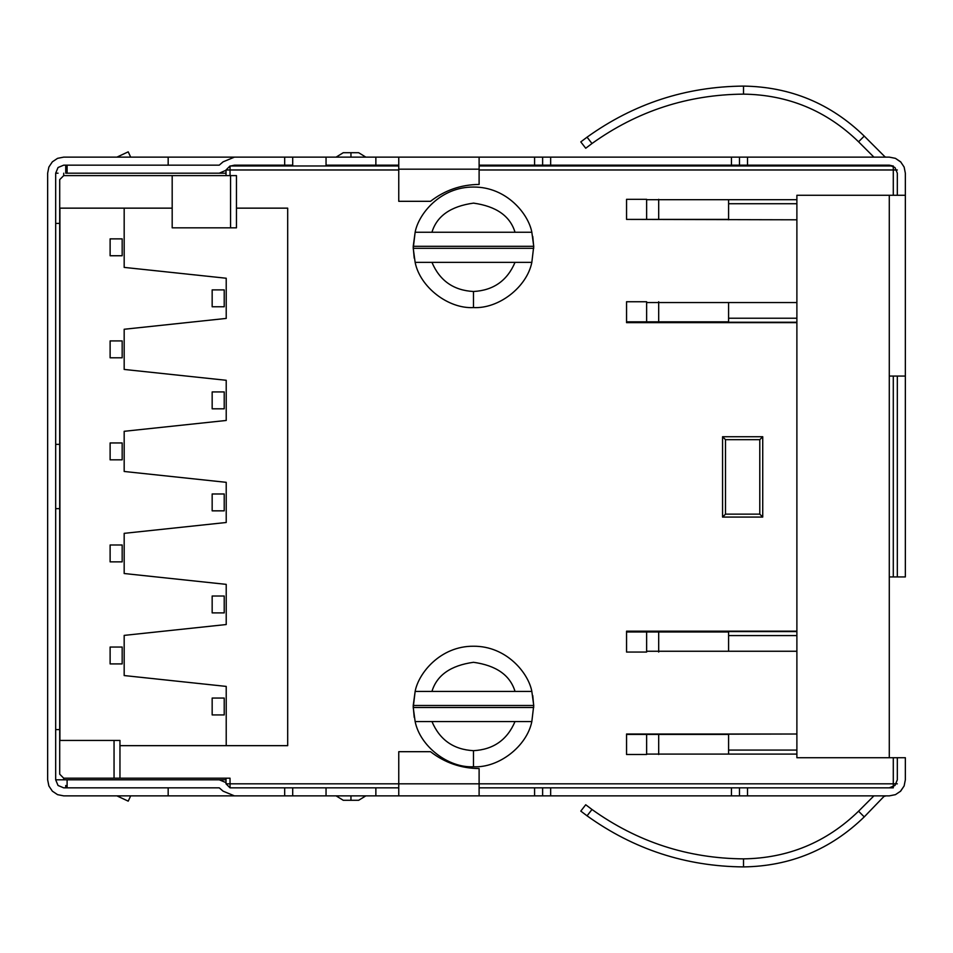 <?xml version="1.0" encoding="UTF-8"?>
<svg xmlns="http://www.w3.org/2000/svg" width="953" height="953" viewBox="0 0 953 953"><rect width="100%" height="100%" fill="white"/><g stroke="black" fill="none" stroke-linecap="round" stroke-linejoin="round"><path stroke-width="1.43" d="M728.592 322.233L728.592 302.554L728.592 318.219L796.887 318.219L728.592 318.219L728.592 322.233L796.887 322.233L728.592 322.233M728.592 219.798L728.592 199.701L796.887 199.701L728.592 199.701L728.592 219.798M796.887 203.728L728.592 203.728L796.887 203.728M626.55 199.308L626.55 219.393L646.634 219.393L646.634 199.308L626.55 199.308L646.634 199.308L646.634 219.393L626.55 219.393L626.55 199.308M728.592 219.393L646.634 219.393L658.69 219.393L658.69 199.308L658.69 219.393L728.592 219.393M626.55 301.744L626.55 321.828L646.634 321.828L646.634 301.744L626.55 301.744L646.634 301.744L646.634 321.828L626.55 321.828L626.55 301.744M728.592 321.828L646.634 321.828L658.69 321.828L658.69 301.744L658.69 321.828L728.592 321.828M728.592 754.097L728.592 734.013L728.592 750.082L796.887 750.082L728.592 750.082L728.592 754.097L796.887 754.097L728.592 754.097M728.592 651.256L728.592 631.565L796.887 631.565L728.592 631.565L728.592 651.256M796.887 635.591L728.592 635.591L796.887 635.591M626.55 734.418L626.55 754.502L646.634 754.502L646.634 734.418L626.55 734.418L646.634 734.418L646.634 754.502L626.55 754.502L626.55 734.013L796.887 734.013L626.55 734.418M646.634 734.418L728.592 734.418L646.634 734.418M658.69 754.502L658.69 734.418L658.69 754.502M626.55 631.97L626.55 652.055L646.634 652.055L646.634 631.97L626.55 631.97L728.592 631.97L646.634 631.97L646.634 652.055L626.55 652.055L626.55 631.172L796.887 631.172L626.55 631.172L626.55 631.97M658.69 652.055L658.69 631.97L658.69 652.055M358.65 152.706L350.954 152.706L350.954 157.126L350.954 152.706L343.271 152.706L336.099 157.126L343.271 152.706L358.65 152.706L365.821 157.126L358.65 152.706M343.271 800.294L350.954 800.294L350.954 795.874L350.954 800.294L343.271 800.294L336.099 795.874L343.271 800.294M591.992 809.478C637.295 841.94 687.792 858.403 743.519 858.867C788.167 858.212 826.513 842.321 858.558 811.217L873.901 795.874L858.558 811.217L864.24 816.9C830.611 849.54 790.371 866.206 743.519 866.908C790.371 866.206 830.611 849.54 864.24 816.9L858.558 811.217C826.513 842.321 788.167 858.212 743.519 858.867C687.792 858.403 637.295 841.94 591.992 809.478L587.06 815.828C633.816 849.385 685.969 866.42 743.519 866.908L743.519 858.867L743.519 866.908C685.969 866.42 633.816 849.385 587.06 815.828L591.992 809.478L585.726 804.761L580.794 811.098L587.06 815.828L580.794 811.098L585.726 804.761L586.214 805.142M580.794 811.098L587.06 815.828L580.794 811.098M580.794 141.902L587.06 137.172L580.794 141.902L587.06 137.172L580.794 141.902L585.726 148.239L580.794 141.902L587.06 137.172L591.992 143.522L587.06 137.172L580.794 141.902L587.06 137.172C633.816 103.615 685.969 86.58 743.519 86.092C685.969 86.58 633.816 103.615 587.06 137.172L580.794 141.902M585.726 148.239L591.992 143.522C637.295 111.06 687.792 94.597 743.519 94.133C687.792 94.597 637.295 111.06 591.992 143.522L585.726 148.239M743.519 94.133C788.167 94.788 826.513 110.679 858.558 141.783C826.513 110.679 788.167 94.788 743.519 94.133L743.519 86.092L743.519 94.133C687.792 94.597 637.295 111.06 591.992 143.522M864.24 136.1C830.611 103.46 790.371 86.794 743.519 86.092C790.371 86.794 830.611 103.46 864.24 136.1L858.558 141.783L864.24 136.1L884.884 156.745L864.24 136.1M116.921 795.874L128.214 801.151L130.68 795.874L128.214 801.151L116.921 795.874M864.24 816.9L884.515 795.874L864.24 816.9M858.558 141.783L873.901 157.126L858.558 141.783M63.72 787.845L168.169 787.845L168.169 795.874L63.72 795.874L292.702 795.874L292.702 787.845L284.673 787.845L284.673 795.874L284.673 787.845L292.702 787.845L292.702 795.874L479.109 795.874L479.109 768.559C461.014 768.38 444.813 762.757 430.506 751.691C444.813 762.757 461.014 768.38 479.109 768.559L479.109 783.831L398.759 783.831L479.109 783.831L479.109 795.874L739.468 795.874L739.468 787.845L739.468 795.874L731.439 795.874L731.439 787.845L731.439 795.874L550.655 795.874L550.655 787.845L550.655 795.874L542.626 795.874L542.626 787.845L542.626 795.874L534.585 795.874L534.585 787.845L534.585 795.874L398.759 795.874L398.759 783.831L398.759 795.874L375.863 795.874L375.863 787.845L375.863 795.874L326.045 795.874L326.045 787.845L326.045 795.874L168.169 795.874L168.169 787.845L63.72 787.845L58.038 785.486L55.679 779.804L58.038 785.486L63.72 787.845L58.038 785.486L55.679 779.804L55.679 173.196L58.038 167.514L55.679 173.196L55.679 779.804L58.038 785.486M63.72 157.126L168.169 157.126L168.169 165.155L63.72 165.155L58.038 167.514L63.72 165.155L168.169 165.155L168.169 157.126L63.72 157.126L57.573 158.341L63.72 157.126M884.884 796.255L885.79 795.874L884.884 796.255M885.79 157.126L884.884 156.745L885.79 157.126M358.65 800.294L350.954 800.294L358.65 800.294L365.821 795.874L358.65 800.294M225.825 782.532L219.238 779.804L225.825 782.532M67.103 779.804L219.238 779.804L67.103 779.804L67.103 787.845L67.103 779.804M219.238 787.845L67.103 787.845L219.238 787.845L168.169 787.845L219.238 787.845L223.097 791.169L219.238 787.845M398.759 751.691L430.506 751.691L398.759 751.691L398.759 783.831L398.759 751.691M47.65 173.196L48.877 167.037L52.355 161.831L57.573 158.341L52.355 161.831L48.877 167.037L47.65 173.196L47.65 779.804L48.877 785.963L52.355 791.169L57.573 794.659L63.72 795.874L57.573 794.659L52.355 791.169L48.877 785.963L47.65 779.804L47.65 173.184M58.038 167.514L63.72 165.155L58.038 167.514L55.679 173.196L58.038 173.196L55.679 173.196M234.45 795.874L223.097 791.169L234.45 795.874L284.673 795.874L234.45 795.874M542.626 787.845L479.109 787.845L542.626 787.845M398.759 787.845L292.702 787.845L398.759 787.845M168.169 165.155L219.238 165.155L168.169 165.155M284.673 157.126L168.169 157.126L284.673 157.126L234.45 157.126L223.097 161.831L234.45 157.126L284.673 157.126L284.673 165.155L284.673 157.126L292.702 157.126L284.673 157.126M65.733 785.486L65.733 787.845M65.733 173.196L65.733 167.514L65.733 173.196L101.483 173.196L65.733 173.196M900.645 791.169L895.427 794.659L900.645 791.169L904.123 785.963L905.35 779.804L904.123 785.963L900.323 791.49M889.28 787.845L894.962 785.486L897.321 779.804L894.962 785.486L889.28 787.845L739.468 787.845L889.28 787.845M889.28 376.066L889.28 757.718L796.887 757.718L905.35 757.718L889.28 757.718L889.28 195.282L796.887 195.282L796.887 757.718L796.887 195.282L889.28 195.282L889.28 376.066L905.35 376.066L905.35 195.282L889.28 195.282L905.35 195.282L905.35 376.066L889.28 376.066M889.28 795.874L739.468 795.874L747.509 795.874L747.509 787.845L747.509 795.874L889.28 795.874L895.427 794.659L889.28 795.874M558.518 165.155L559.101 165.965L558.518 165.155M226.016 779.804L131.609 779.804L226.016 779.804M101.483 779.804L55.679 779.804L63.72 779.804L63.72 778.196L63.72 779.804L101.483 779.804M59.705 729.593L55.679 729.593L59.705 729.593M59.705 508.64L55.679 508.64L59.705 508.64M59.705 444.36L55.679 444.36L59.705 444.36M59.705 223.407L58.038 223.407L59.705 223.407M63.72 175.602L63.72 173.196L63.72 175.602L59.705 179.617L59.705 208.147L172.183 208.147L124.176 208.147L124.176 267.4L226.218 278.24L226.218 318.421L124.176 329.261L124.176 369.442L226.218 380.283L226.218 420.464L124.176 431.304L124.176 471.473L226.218 482.325L226.218 522.494L124.176 533.346L124.176 573.515L226.218 584.368L226.218 624.537L124.176 635.389L124.176 675.558L226.218 686.41L226.218 745.663L287.687 745.663L287.687 208.147L236.463 208.147L287.687 208.147L287.687 745.663L226.218 745.663L226.218 686.41L124.176 675.558L124.176 635.389L226.218 624.537L226.218 584.368L124.176 573.515L124.176 533.346L226.218 522.494L226.218 482.325L124.176 471.473L124.176 431.304L226.218 420.464L226.218 380.283L124.176 369.442L124.176 329.261L226.218 318.421L226.218 278.24L124.176 267.4L124.176 208.147L172.183 208.147L59.705 208.147L59.705 179.617L63.72 175.602L172.183 175.602L63.72 175.602M55.679 223.407L58.038 223.407M65.733 165.155L65.733 167.514M131.609 173.196L226.016 173.196L131.609 173.196M552.418 165.965L547.808 165.155L552.418 165.965M128.214 151.849L130.68 157.126L128.214 151.849L116.921 157.126L128.214 151.849M905.35 576.934L889.28 576.934L905.35 576.934L905.35 376.066L905.35 576.934M905.35 779.804L905.35 757.718L905.35 779.804M897.321 757.718L897.321 779.804L897.321 757.718M479.109 184.441C461.014 184.62 444.813 190.243 430.506 201.309C444.813 190.243 461.014 184.62 479.109 184.441L479.109 169.169L398.759 169.169L398.759 201.309L430.506 201.309L398.759 201.309L398.759 169.169L479.109 169.169L479.109 157.126L398.759 157.126L398.759 169.169L398.759 157.126L292.702 157.126L292.702 165.155L292.702 157.126L326.045 157.126L326.045 165.155L398.759 165.155L326.045 165.155L326.045 157.126L479.109 157.126L479.109 184.441M905.35 173.196L905.35 195.282L905.35 173.196L904.123 167.037L905.35 173.196M900.645 161.831L904.123 167.037L900.645 161.831L895.427 158.341L889.28 157.126L895.427 158.341L900.954 162.153M892.758 165.965L889.304 165.155L892.758 165.965M897.321 195.282L897.321 173.196L897.321 195.282M226.016 170.265L219.238 173.196L67.103 173.196L67.103 165.155L219.238 165.155L223.097 161.831L219.238 165.155L67.103 165.155L67.103 173.196L219.238 173.196L226.016 170.265M534.585 157.126L479.109 157.126L534.585 157.126L534.585 165.155L534.585 157.126L542.626 157.126L534.585 157.126M479.109 165.155L542.626 165.155L542.626 157.126L542.626 165.155L550.655 165.155L550.655 157.126L542.626 157.126L550.655 157.126L550.655 165.155L731.439 165.155L731.439 157.126L550.655 157.126L731.439 157.126L731.439 165.155L739.468 165.155L739.468 157.126L731.439 157.126L739.468 157.126L739.468 165.155L747.509 165.155L747.509 157.126L739.468 157.126L747.509 157.126L747.509 165.155L889.28 165.155L894.962 167.514L897.321 173.196L894.962 167.514L889.28 165.155L479.109 165.155M889.28 157.126L747.509 157.126L889.28 157.126M234.45 165.155L230.9 165.965L234.45 165.155L230.9 165.965L234.45 165.155L292.702 165.155L234.45 165.155M375.863 165.155L375.863 157.126L375.863 165.155M59.908 740.433L59.908 208.147L59.908 740.433M226.218 278.24L226.218 318.421M226.218 380.283L226.218 420.464M226.218 482.325L226.218 522.494M226.218 584.368L226.218 624.537M110.119 663.907L122.175 663.907L122.175 647.039L110.119 647.039L110.119 663.907L110.119 647.039L122.175 647.039L122.175 663.907L110.119 663.907M212.162 306.771L224.217 306.771L224.217 289.891L212.162 289.891L212.162 306.771L212.162 289.891L224.217 289.891L224.217 306.771L212.162 306.771M212.162 408.813L224.217 408.813L224.217 391.933L212.162 391.933L212.162 408.813L212.162 391.933L224.217 391.933L224.217 408.813L212.162 408.813M212.162 510.844L224.217 510.844L224.217 493.976L212.162 493.976L212.162 510.844L212.162 493.976L224.217 493.976L224.217 510.844L212.162 510.844M212.162 612.886L224.217 612.886L224.217 596.018L212.162 596.018L212.162 612.886L212.162 596.018L224.217 596.018L224.217 612.886L212.162 612.886M212.162 714.929L224.217 714.929L224.217 698.061L212.162 698.061L212.162 714.929L212.162 698.061L224.217 698.061L224.217 714.929L212.162 714.929M110.119 255.749L122.175 255.749L122.175 238.869L110.119 238.869L110.119 255.749L110.119 238.869L122.175 238.869L122.175 255.749L110.119 255.749M110.119 357.792L122.175 357.792L122.175 340.912L110.119 340.912L110.119 357.792L110.119 340.912L122.175 340.912L122.175 357.792L110.119 357.792M110.119 459.822L122.175 459.822L122.175 442.954L110.119 442.954L110.119 459.822L110.119 442.954L122.175 442.954L122.175 459.822L110.119 459.822M110.119 561.865L122.175 561.865L122.175 544.997L110.119 544.997L110.119 561.865L110.119 544.997L122.175 544.997L122.175 561.865L110.119 561.865M515.025 721.552C507.222 739.885 493.38 749.594 473.486 750.678L473.486 766.748C498.693 768.166 526.902 746.318 531.834 721.552L431.947 721.552C439.75 739.885 453.592 749.594 473.486 750.678C493.38 749.594 507.222 739.885 515.025 721.552L531.834 721.552C526.902 746.318 498.693 768.166 473.486 766.748C448.279 768.166 420.07 746.318 415.139 721.552L413.233 707.495L415.139 691.425C418.45 673.235 440.369 645.979 473.486 646.229C506.603 645.979 528.522 673.235 531.834 691.425L533.74 705.482L531.834 721.552L533.74 705.482L413.233 705.482L413.233 707.495L533.74 707.495L413.233 707.495L415.139 721.552L515.025 721.552M515.025 262.373C507.222 280.706 493.38 290.415 473.486 291.499L473.486 307.569C498.693 308.986 526.902 287.139 531.834 262.373L431.947 262.373C439.75 280.706 453.592 290.415 473.486 291.499C493.38 290.415 507.222 280.706 515.025 262.373L531.834 262.373C526.902 287.139 498.693 308.986 473.486 307.569C448.279 308.986 420.07 287.139 415.139 262.373L413.233 248.316L415.139 232.246C418.45 214.044 440.369 186.8 473.486 187.05C506.603 186.8 528.522 214.044 531.834 232.246L533.74 246.303L531.834 262.373L533.74 246.303L413.233 246.303L413.233 248.316L533.74 248.316L413.233 248.316L415.139 262.373L515.025 262.373M431.947 232.246L515.025 232.246C510.105 216.009 496.263 206.301 473.486 203.12C450.721 206.301 436.867 216.009 431.947 232.246L415.139 232.246L413.233 246.303L533.74 246.303L531.834 232.246L431.947 232.246C436.867 216.009 450.721 206.301 473.486 203.12C496.263 206.301 510.105 216.009 515.025 232.246L531.834 232.246C528.522 214.044 506.603 186.8 473.486 187.05C440.369 186.8 418.45 214.044 415.139 232.246L431.947 232.246M532.751 695.559L533.751 706.292L532.751 695.607M414.221 717.383L413.233 706.697L414.233 717.43M236.463 175.602L236.463 208.147L287.687 208.147L287.687 745.663L119.959 745.663L119.959 778.196L230.042 778.196L230.042 783.831L398.759 783.831L230.042 783.831L230.042 787.845L292.702 787.845L230.042 787.845L226.016 783.831L226.016 778.196L230.042 778.196L63.72 778.196L59.705 774.181L59.705 208.147L59.705 740.433L119.959 740.433L114.05 740.433L114.05 778.196L119.959 778.196L119.959 745.663L287.687 745.663L287.687 208.147L236.463 208.147L236.463 175.602L230.555 175.602L236.463 175.602M479.109 783.831L893.295 783.831L893.295 757.718L893.295 783.831L897.321 783.831L893.295 783.831L893.295 787.845L534.585 787.845L893.295 787.845L893.295 783.831L479.109 783.831M893.295 576.934L893.295 376.066L893.295 576.934M893.295 195.282L893.295 169.979L479.109 169.979L893.295 169.979L893.295 165.965L893.295 169.979L897.321 169.979L893.295 169.979L893.295 195.282M398.759 169.979L230.042 169.979L230.042 175.602L230.042 169.979L398.759 169.979M722.565 436.724L762.734 436.724L762.734 517.074L722.565 517.074L722.565 436.724L725.507 439.678L759.791 439.678L762.734 436.724L722.565 436.724L722.565 517.074L762.734 517.074L762.734 436.724L759.791 439.678L759.791 514.132L762.734 517.074L759.791 514.132L725.507 514.132L722.565 517.074L725.507 514.132L725.507 439.678L722.565 436.724M414.221 258.192L413.233 247.518L414.221 258.192M532.751 236.427L533.751 247.113L532.751 236.427M796.887 651.256L646.634 651.256L796.887 651.256M796.887 219.798L626.55 219.393L796.887 219.798M646.634 199.701L796.887 199.701L646.634 199.701M796.887 322.638L626.55 322.638L626.55 321.828L626.55 322.638L796.887 322.638M646.634 302.554L796.887 302.554L646.634 302.554M796.887 754.097L646.634 754.097L796.887 754.097M59.705 745.663L59.705 774.181L63.72 778.196L114.05 778.196L114.05 740.433L59.705 740.433L59.705 774.181M230.042 165.965L398.759 165.965L230.042 165.965L230.042 169.979L230.042 165.965L226.016 169.979L230.042 165.965M479.109 165.965L892.83 165.965L479.109 165.965M226.016 175.602L226.016 169.979L230.042 169.979L226.016 169.979L226.016 175.602M172.183 175.602L230.555 175.602L230.555 227.827L172.183 227.827L172.183 175.602L172.183 227.827L236.463 227.827L230.555 227.827L230.555 175.602L172.183 175.602M897.321 576.934L897.321 376.066L897.321 576.934M431.947 691.425L515.025 691.425C510.105 675.189 496.263 665.48 473.486 662.299C450.721 665.48 436.867 675.189 431.947 691.425L415.139 691.425L413.233 705.482L533.74 705.482L531.834 691.425L431.947 691.425C436.867 675.189 450.721 665.48 473.486 662.299C496.263 665.48 510.105 675.189 515.025 691.425L531.834 691.425C528.522 673.235 506.603 645.979 473.486 646.229C440.369 645.979 418.45 673.235 415.139 691.425L431.947 691.425M59.705 208.147L59.705 179.617M226.016 783.831L230.042 787.845L230.042 783.831L226.016 783.831L230.042 783.831L230.042 778.196L226.016 778.196L226.016 783.831M119.959 745.663L119.959 740.433L119.959 745.663M236.463 227.827L236.463 208.147L236.463 227.827M473.486 307.569L473.486 291.499C453.592 290.415 439.75 280.706 431.947 262.373L415.139 262.373C420.07 287.139 448.279 308.986 473.486 307.569M473.486 766.748L473.486 750.678C453.592 749.594 439.75 739.885 431.947 721.552L415.139 721.552C420.07 746.318 448.279 768.166 473.486 766.748M759.791 439.678L725.507 439.678L725.507 514.132L759.791 514.132L759.791 439.678"/></g></svg>

